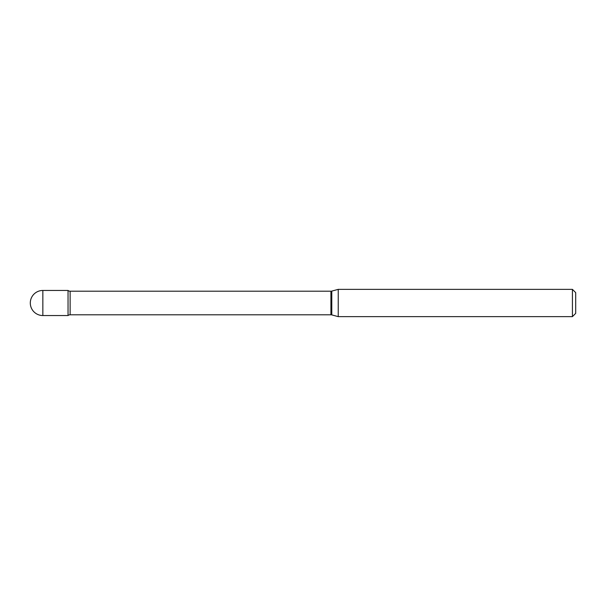 <?xml version="1.0" encoding="UTF-8"?>
<svg xmlns="http://www.w3.org/2000/svg" width="606" height="606" viewBox="0 0 606 606"><rect width="100%" height="100%" fill="white"/><g stroke="black" fill="none" stroke-linecap="round" stroke-linejoin="round"><path stroke-width="0.91" d="M338.239 316.635L338.239 289.365L331.777 291.1A3.272 3.272 0 0 1 330.929 291.206L70.129 291.206A3.272 3.272 0 0 1 68.039 290.456L68.039 315.544A3.272 3.272 0 0 1 70.129 314.794L330.929 314.794A3.272 3.272 0 0 1 331.777 314.9L338.239 316.635L572.428 316.635L572.428 289.365L575.7 292.637L575.7 313.363L572.428 316.635M42.844 290.456A12.544 12.544 0 0 0 30.3 303A12.544 12.544 0 0 0 42.844 315.544L68.039 315.544L68.039 290.456L42.844 290.456L42.844 315.544M338.239 289.365L572.428 289.365M70.129 291.206L70.129 314.794M330.929 291.206L330.929 314.794M331.777 291.1L331.777 314.9"/></g></svg>

